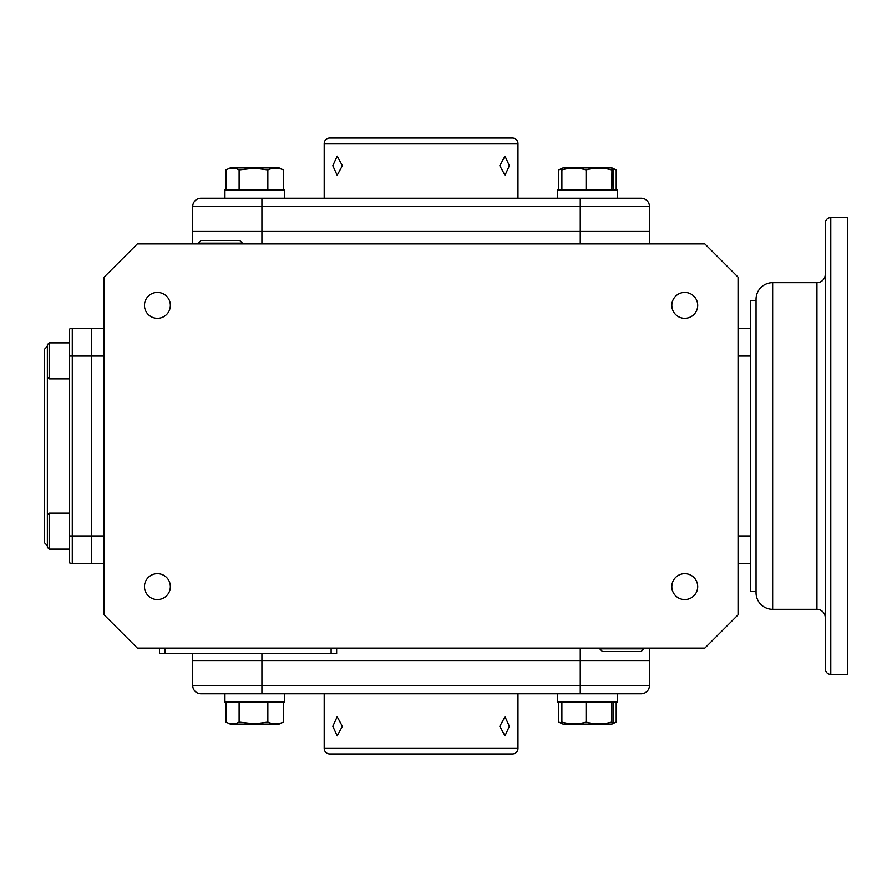 <?xml version="1.0" encoding="UTF-8"?>
<svg xmlns="http://www.w3.org/2000/svg" width="892" height="892" viewBox="0 0 892 892"><rect width="100%" height="100%" fill="white"/><g stroke="black" fill="none" stroke-linecap="round" stroke-linejoin="round"><path stroke-width="1.34" d="M49.172 513.156L47.365 514.952L47.365 344.658L49.172 342.851L49.172 378.844L69.509 378.844L69.509 513.156L49.172 513.156L49.172 549.149L69.509 549.149L49.172 549.149L47.365 547.342L49.172 549.149M47.365 346.341L44.6 349.107L44.6 542.894L47.365 545.659M69.509 356.031L72.285 356.031L72.285 328.345A5.542 5.542 0 0 0 69.509 329.092L69.509 562.908L72.285 563.655L91.664 563.655L91.664 328.345L91.664 356.031L104.119 356.031M104.119 328.345L70.858 328.535M613.06 702.071L613.06 722.074L611.957 724.07L562.986 724.07L561.882 722.074L561.882 702.071M612.414 723.858L611.656 722.074C603.182 724.449 594.652 724.449 586.066 722.074C578.061 724.449 569.999 724.449 561.882 722.074M586.066 722.074L586.066 702.071M611.656 722.074L611.656 702.071M557.712 702.071L557.712 693.764L557.712 702.071L617.231 702.071L617.231 693.764M599.736 648.083L599.725 648.818L643.857 648.818L643.834 648.083M599.725 648.818L602.412 651.506L641.158 651.506L643.857 648.818M242.434 243.917L242.457 243.181L198.325 243.181L198.336 243.917M242.457 243.181L239.758 240.494L201.012 240.494L198.325 243.181M224.94 702.071L224.94 693.764L224.94 702.071L284.459 702.071L284.459 693.764M611.957 724.07L616.205 722.074L612.748 723.289M562.261 723.468L558.738 722.074L558.738 702.071M616.205 722.074L616.205 702.071M283.433 702.071L283.433 722.074L279.185 724.07L230.214 724.07L225.966 722.074L225.966 702.071M283.433 722.074C278.282 724.449 273.086 724.449 267.845 722.074L254.699 723.858L239.112 722.074C234.763 724.449 230.381 724.449 225.966 722.074M239.112 722.074L239.112 702.071M267.845 722.074L267.845 702.071M47.365 514.952L47.365 547.342M283.433 189.929L283.433 169.926L279.185 167.93L230.214 167.93L225.966 169.926L225.966 189.929M283.433 169.926C278.282 167.551 273.086 167.551 267.845 169.926L254.699 168.142L239.112 169.926L239.112 189.929M267.845 169.926L267.845 189.929M239.112 169.926C234.763 167.551 230.381 167.551 225.966 169.926M636.921 198.236L261.913 198.236L261.913 206.543L192.705 206.543L192.705 231.463L649.465 231.463L192.705 231.463L192.705 206.543A8.307 8.307 0 0 1 201.012 198.236L261.913 198.236L224.94 198.236L224.94 189.929L284.459 189.929L284.459 198.236M611.656 169.926C603.182 167.551 594.652 167.551 586.066 169.926C578.061 167.551 569.999 167.551 561.882 169.926L562.986 167.93L611.957 167.93L611.656 189.929M613.06 189.929L613.06 169.926L612.414 168.142M586.066 169.926L586.066 189.929M561.882 169.926L561.882 189.929M557.712 189.929L557.712 198.236L557.712 189.929L617.231 189.929L617.231 198.236M562.261 168.532L558.738 169.926L558.738 189.929M611.957 167.93L616.205 169.926L616.205 189.929M616.205 169.926L612.748 168.711M157.405 599.569A12.934 12.934 0 0 1 144.471 586.624A12.934 12.934 0 0 1 157.405 573.69A12.934 12.934 0 0 1 170.35 586.624A12.934 12.934 0 0 1 157.405 599.569M157.405 318.31A12.934 12.934 0 0 1 144.471 305.376A12.934 12.934 0 0 1 157.405 292.431A12.934 12.934 0 0 1 170.35 305.376A12.934 12.934 0 0 1 157.405 318.31M684.766 318.31A12.934 12.934 0 0 1 671.821 305.376A12.934 12.934 0 0 1 684.766 292.431A12.934 12.934 0 0 1 697.7 305.376A12.934 12.934 0 0 1 684.766 318.31M684.766 599.569A12.934 12.934 0 0 1 671.821 586.624A12.934 12.934 0 0 1 684.766 573.69A12.934 12.934 0 0 1 697.7 586.624A12.934 12.934 0 0 1 684.766 599.569M704.836 243.917L137.335 243.917L104.119 277.133L104.119 614.867L137.335 648.083L704.836 648.083L738.052 614.867L738.052 277.133L704.836 243.917M649.465 206.543A8.307 8.307 0 0 0 641.158 198.236L580.257 198.236L580.257 206.543L649.465 206.543L649.465 243.917M192.705 231.463L192.705 243.917M738.052 328.345L750.507 328.345L750.507 535.969L750.507 356.031L738.052 356.031M738.052 535.969L750.507 535.969L750.507 563.655L738.052 563.655M580.257 648.083L580.257 660.537L261.913 660.537L649.465 660.537L649.465 648.083M192.705 653.624L192.705 660.537L261.913 660.537L261.913 653.624M165.02 648.083L165.02 653.624L159.478 653.624L159.478 648.083M336.652 648.083L336.652 653.624L165.02 653.624M69.509 535.969L91.664 535.969L91.664 563.655L104.119 563.655M104.119 535.969L91.664 535.969L91.664 356.031L72.285 356.031L72.285 563.655M517.973 748.433A5.542 5.542 0 0 1 512.443 753.974L329.728 753.974A5.542 5.542 0 0 1 324.197 748.433L517.973 748.433L517.973 693.764M324.197 198.236L324.197 143.567A5.542 5.542 0 0 1 329.728 138.026L512.443 138.026A5.542 5.542 0 0 1 517.973 143.567L517.973 198.236M332.805 165.711L337.176 156.145L342.372 165.711L337.176 175.278L332.805 165.711M499.799 165.711L504.995 156.145L509.365 165.711L504.995 175.278L499.799 165.711M332.805 726.289L337.176 716.722L342.372 726.289L337.176 735.855L332.805 726.289M499.799 726.289L504.995 716.722L509.365 726.289L504.995 735.855L499.799 726.289M324.197 693.764L324.197 748.433M224.94 189.929L224.94 198.236L205.249 198.236M649.465 660.537L649.465 685.457A8.307 8.307 0 0 1 641.158 693.764L580.257 693.764L580.257 660.537L649.465 660.537M580.257 693.764L201.012 693.764A8.307 8.307 0 0 1 192.705 685.457L192.705 660.537L261.913 660.537L261.913 685.457L649.465 685.457M261.913 693.764L261.913 685.457L192.705 685.457L192.705 660.537M830.787 674.385A5.542 5.542 0 0 1 825.256 668.844L825.256 223.156A5.542 5.542 0 0 1 830.787 217.615L830.787 674.385L847.4 674.385L847.4 217.615L830.787 217.615M825.256 617.632A8.307 8.307 0 0 0 816.949 609.325L772.662 609.325A16.614 16.614 0 0 1 756.048 592.723L756.048 299.277A16.614 16.614 0 0 1 772.662 282.675L772.662 609.325M825.256 274.368A8.307 8.307 0 0 1 816.949 282.675L772.662 282.675M756.048 300.671L750.507 300.671L750.507 328.345M750.507 563.655L750.507 591.329L756.048 591.329M261.913 243.917L261.913 206.543L580.257 206.543L580.257 243.917M331.122 648.083L331.122 653.624M324.197 143.567L517.973 143.567M816.949 609.325L816.949 282.675M47.365 377.048L49.172 378.844M49.172 342.851L69.509 342.851M562.986 724.07L559.462 722.431M562.986 167.93L559.462 169.569"/></g></svg>
